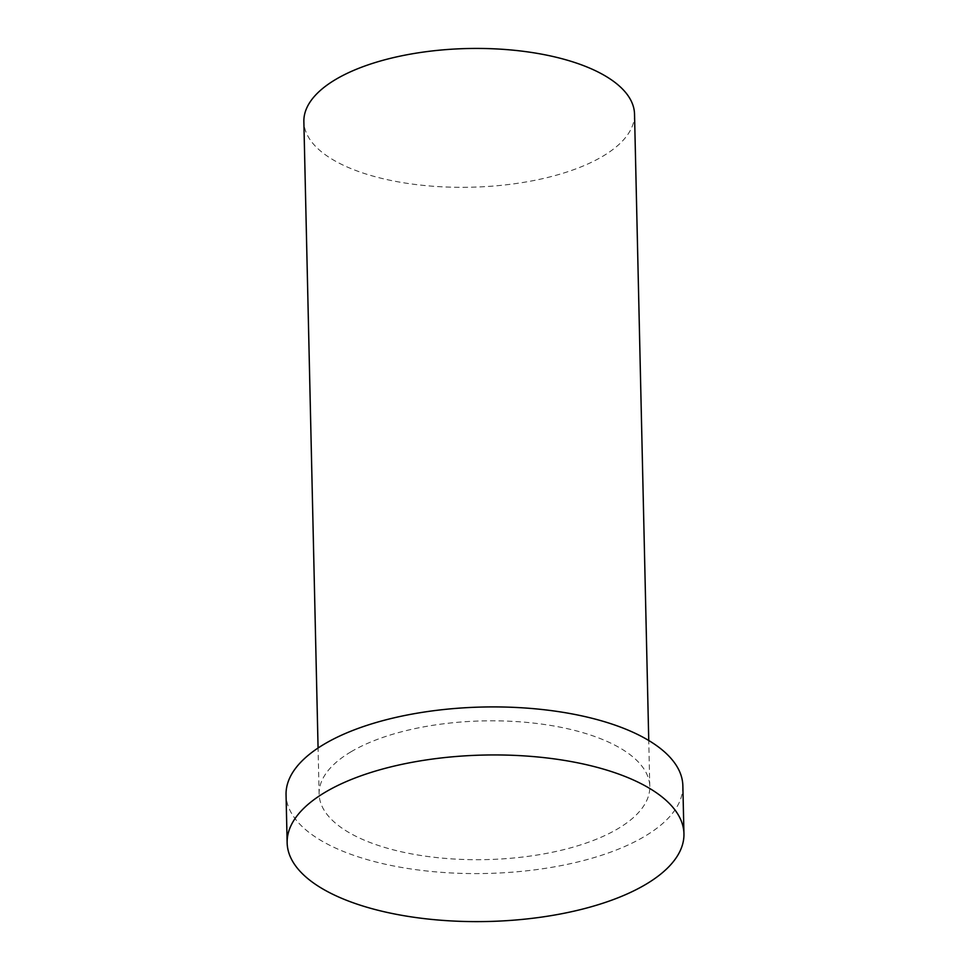 <?xml version="1.0" encoding="UTF-8"?>
<svg xmlns="http://www.w3.org/2000/svg" width="970" height="970" viewBox="0 0 970 970"><rect width="100%" height="100%" fill="white"/><g stroke="black" fill="none" stroke-linecap="round" stroke-linejoin="round"><path stroke-width="0.73" stroke-dasharray="4.85 3.64" d="M634.525 114.12A165.373 69.367 -1.3 0 1 470.765 187.222A165.373 69.367 -1.3 0 1 303.865 121.626M682.856 785.748A198.45 83.238 -1.3 0 1 486.346 873.473A198.45 83.238 -1.3 0 1 286.053 794.757M350.958 751.823A165.373 69.367 -1.3 0 1 535.016 723.256A165.373 69.367 -1.3 0 1 649.791 786.5A165.373 69.367 -1.3 0 1 486.031 859.602A165.373 69.367 -1.3 0 1 319.118 794.006A165.373 69.367 -1.3 0 1 350.958 751.823M649.791 786.5L648.748 740.498M319.118 794.006L318.075 748.003"/><path stroke-width="1.45" d="M318.075 748.003L303.865 121.626A165.373 69.367 -1.3 0 1 335.693 79.443A165.373 69.367 -1.3 0 1 519.75 50.877A165.373 69.367 -1.3 0 1 634.525 114.12L648.748 740.498M325.35 792.163A198.45 83.238 -1.3 0 1 546.207 757.873A198.45 83.238 -1.3 0 1 683.947 833.776A198.45 83.238 -1.3 0 1 487.437 921.5A198.45 83.238 -1.3 0 1 287.144 842.784A198.45 83.238 -1.3 0 1 325.35 792.163M287.144 842.784L286.053 794.757A198.45 83.238 -1.3 0 1 324.259 744.135A198.45 83.238 -1.3 0 1 545.128 709.846A198.45 83.238 -1.3 0 1 682.856 785.748L683.947 833.776"/></g></svg>
